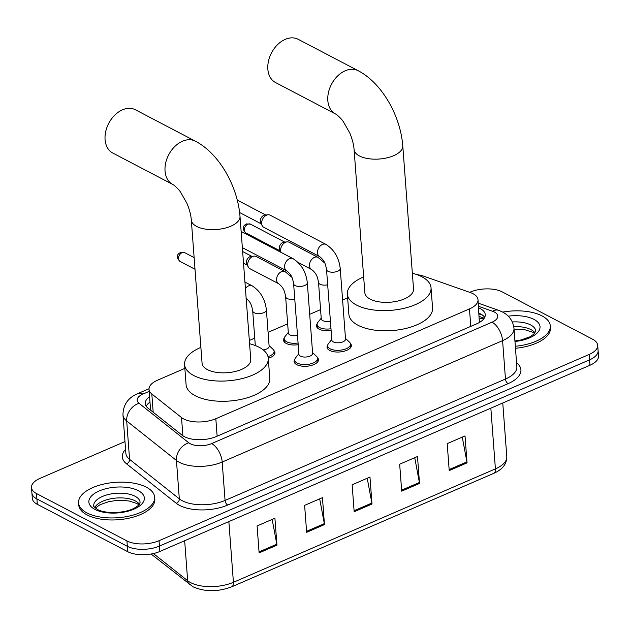 <?xml version="1.0" encoding="UTF-8"?>
<svg xmlns="http://www.w3.org/2000/svg" width="630" height="630" viewBox="0 0 630 630"><rect width="100%" height="100%" fill="white"/><g stroke="black" fill="none" stroke-linecap="round" stroke-linejoin="round"><path stroke-width="0.94" d="M298.203 344.697A12.206 5.678 175.7 0 1 286.201 343.397A12.206 5.678 175.7 0 1 283.531 340.192A12.206 5.678 175.7 0 1 284.248 338.019M331.112 330.451A12.206 5.678 175.7 0 1 319.111 329.143A12.206 5.678 175.7 0 1 316.441 325.946A12.206 5.678 175.7 0 1 317.166 323.765M350.327 343.358A12.206 5.678 175.7 0 1 351.367 345.405A12.206 5.678 175.7 0 1 343.429 351.398A12.206 5.678 175.7 0 1 329.687 350.43A12.206 5.678 175.7 0 1 327.025 347.232A12.206 5.678 175.7 0 1 327.742 345.051M317.418 357.604A12.206 5.678 175.7 0 1 318.457 359.651A12.206 5.678 175.7 0 1 310.519 365.652A12.206 5.678 175.7 0 1 296.777 364.683A12.206 5.678 175.7 0 1 294.108 361.486A12.206 5.678 175.7 0 1 294.832 359.305M184.866 368.369L157.563 380.189A22.885 10.639 -4.3 0 0 149.019 389.379A22.885 10.639 -4.3 0 0 151.814 393.97L181.511 417.54A22.885 10.639 -4.3 0 0 183.716 418.958A22.885 10.639 -4.3 0 0 215.822 418.722L469.468 308.905A22.885 10.639 -4.3 0 0 478.012 299.707A22.885 10.639 -4.3 0 0 470.263 292.525L423.809 276.208A22.885 10.639 -4.3 0 0 417.068 274.688M479.556 322.371A7.631 3.544 -4.3 0 0 479.312 321.82L478.012 299.707M479.312 321.82A22.885 10.639 175.7 0 1 478.973 322.702M347.642 297.895L342.602 300.077M320.568 309.613L309.692 314.323M287.658 323.859L268.081 332.341M254.748 338.113L249.33 340.46M273.924 350.564A12.206 5.678 175.7 0 1 274.964 352.611A12.206 5.678 175.7 0 1 268.262 358.289M149.57 396.711A22.885 10.639 -4.3 0 0 145.262 403.578A22.885 10.639 -4.3 0 0 148.058 408.161L182.204 435.275A22.885 10.639 -4.3 0 0 184.417 436.692A22.885 10.639 -4.3 0 0 216.515 436.456L476.713 323.804A22.885 10.639 -4.3 0 0 485.258 314.606A22.885 10.639 -4.3 0 0 478.627 307.849M469.704 292.328L470.153 292.139A22.885 10.639 175.7 0 1 502.252 291.903L592.688 339.279A22.885 10.639 175.7 0 1 597.689 345.279A22.885 10.639 175.7 0 1 589.144 354.469L159.036 540.69A22.885 10.639 175.7 0 1 126.937 540.926L36.501 493.55A22.885 10.639 175.7 0 1 31.5 487.549A22.885 10.639 175.7 0 1 40.044 478.351L124.976 441.583M597.689 345.279L598.5 356.052A22.885 10.639 175.7 0 1 589.956 365.25L159.847 551.471A22.885 10.639 175.7 0 1 127.748 551.699L37.312 504.323L36.902 498.936A22.885 10.639 175.7 0 1 31.902 492.936A22.885 10.639 175.7 0 0 36.902 498.936L127.339 546.312L36.902 498.936L36.501 493.55M159.847 551.471L159.445 546.076A22.885 10.639 175.7 0 1 127.339 546.312A22.885 10.639 175.7 0 0 159.445 546.076L589.554 359.864L159.445 546.076L159.036 540.69M598.098 350.666A22.885 10.639 175.7 0 1 589.554 359.864A22.885 10.639 175.7 0 0 598.098 350.666M479.028 313.236A22.885 10.639 175.7 0 1 484.714 317.355M146.215 406.216A22.885 10.639 175.7 0 1 149.979 402.098M462.262 437.11L466.917 461.9A6.103 3.229 66.6 0 1 467.043 462.861L465.019 435.921L447.198 443.638L449.222 470.578L467.043 462.861M414.737 457.687L419.391 482.478A6.103 3.229 66.6 0 1 419.517 483.438L417.493 456.498L399.672 464.216L401.696 491.156L419.517 483.438M272.16 519.419L276.814 544.202A6.103 3.229 66.6 0 1 276.94 545.17L274.916 518.23L257.087 525.94L259.119 552.888L276.94 545.17M319.686 498.842L324.34 523.624A6.103 3.229 66.6 0 1 324.466 524.593L322.442 497.653L304.613 505.362L306.645 532.311L324.466 524.593M367.211 478.264L371.865 503.047A6.103 3.229 66.6 0 1 371.991 504.016L369.967 477.075L352.139 484.793L354.17 511.733L371.991 504.016M37.312 504.323A22.885 10.639 175.7 0 1 32.311 498.322L31.5 487.549M146.317 487.179A38.146 17.735 175.7 0 1 154.657 497.18A38.146 17.735 175.7 0 1 129.851 515.923A38.146 17.735 175.7 0 1 86.916 512.899A38.146 17.735 175.7 0 1 78.577 502.897A38.146 17.735 175.7 0 1 103.383 484.155A38.146 17.735 175.7 0 1 146.317 487.179M154.657 497.18L154.807 499.204A38.146 17.735 175.7 0 1 130.008 517.947A38.146 17.735 175.7 0 1 87.066 514.923A38.146 17.735 175.7 0 1 78.726 504.921L78.577 502.897M135.411 109.77A24.412 17.333 117.6 0 0 122.464 109.84A24.412 17.333 117.6 0 0 105.722 131.497A24.412 17.333 117.6 0 0 112.754 153.019L172.73 184.44A24.412 17.333 -62.4 0 1 165.698 162.91A24.412 17.333 -62.4 0 1 182.432 141.254A24.412 17.333 -62.4 0 1 195.387 141.183L135.411 109.77M172.73 184.44C175.116 185.637 179.7 190.583 180.456 191.969L186.913 203.285C189.48 209.42 190.945 214.995 191.307 220.02L202.073 363.219A24.412 11.348 -4.3 0 0 207.412 369.621A24.412 11.348 -4.3 0 0 234.895 371.558A24.412 11.348 -4.3 0 0 250.764 359.557L239.998 216.358C237.762 186.677 219.453 153.681 195.387 141.183M249.575 343.744A41.958 19.506 175.7 0 1 259.095 347.24A41.958 19.506 175.7 0 1 268.262 358.242A41.958 19.506 175.7 0 1 240.983 378.858A41.958 19.506 175.7 0 1 193.749 375.535A41.958 19.506 175.7 0 1 184.574 364.534A41.958 19.506 175.7 0 1 200.883 347.398M268.262 358.242L269.782 378.449A41.958 19.506 175.7 0 1 242.503 399.066A41.958 19.506 175.7 0 1 195.268 395.742A41.958 19.506 175.7 0 1 186.094 384.741L184.574 364.534M298.187 39.296A24.412 17.333 117.6 0 0 285.24 39.367A24.412 17.333 117.6 0 0 268.498 61.023A24.412 17.333 117.6 0 0 275.53 82.546L335.499 113.959A24.412 17.333 -62.4 0 1 328.474 92.437A24.412 17.333 -62.4 0 1 345.209 70.78A24.412 17.333 -62.4 0 1 358.163 70.71L298.187 39.296M335.499 113.959C337.893 115.164 342.476 120.11 343.232 121.495L349.689 132.812C352.257 138.946 353.721 144.522 354.084 149.546L364.849 292.745A24.412 11.348 -4.3 0 0 370.188 299.148A24.412 11.348 -4.3 0 0 397.672 301.077A24.412 11.348 -4.3 0 0 413.54 289.083L402.775 145.884C400.538 116.204 382.229 83.207 358.163 70.71M412.351 273.262A41.958 19.506 175.7 0 1 421.872 276.767A41.958 19.506 175.7 0 1 431.038 287.768A41.958 19.506 175.7 0 1 403.759 308.385A41.958 19.506 175.7 0 1 356.525 305.062A41.958 19.506 175.7 0 1 347.35 294.06A41.958 19.506 175.7 0 1 363.66 276.924M431.038 287.768L432.558 307.975A41.958 19.506 175.7 0 1 405.279 328.592A41.958 19.506 175.7 0 1 358.045 325.269A41.958 19.506 175.7 0 1 348.87 314.268L347.35 294.06M502.709 312.102A38.146 17.735 175.7 0 1 541.973 315.882A38.146 17.735 175.7 0 1 550.305 325.883A38.146 17.735 175.7 0 1 515.324 346.279M550.305 325.883L550.462 327.899A38.146 17.735 175.7 0 1 515.474 348.295M293.123 258.702C301.313 263.986 306.046 271.995 307.314 282.728L312.622 353.32A6.867 3.189 175.7 0 1 308.157 356.69A6.867 3.189 175.7 0 1 300.431 356.147A6.867 3.189 175.7 0 1 298.927 354.343L293.619 283.752C292.769 279.625 292.383 275.302 286.752 270.861A6.867 4.875 -62.4 0 1 284.776 264.813A6.867 4.875 -62.4 0 1 289.477 258.717A6.867 4.875 -62.4 0 1 289.816 258.584A6.867 4.875 -62.4 0 1 293.123 258.702L241.132 231.462M312.575 352.666L316.512 356.344A11.442 5.316 175.7 0 1 317.591 358.36A11.442 5.316 175.7 0 1 310.149 363.982A11.442 5.316 175.7 0 1 297.273 363.077A11.442 5.316 175.7 0 1 294.769 360.077A11.442 5.316 175.7 0 1 295.533 357.919L298.88 353.69M326.033 244.448C334.223 249.74 338.956 257.749 340.224 268.474L345.531 339.066A6.867 3.189 175.7 0 1 341.074 342.444A6.867 3.189 175.7 0 1 333.341 341.901A6.867 3.189 175.7 0 1 331.837 340.098L326.529 269.506C325.686 265.38 325.293 261.048 319.662 256.615A6.867 4.875 -62.4 0 1 317.685 250.559A6.867 4.875 -62.4 0 1 322.395 244.471A6.867 4.875 -62.4 0 1 322.725 244.338A6.867 4.875 -62.4 0 1 326.033 244.448L270.152 215.177A6.867 4.875 -62.4 0 0 268.049 214.791A6.867 4.875 -62.4 0 0 266.514 215.2A6.867 4.875 -62.4 0 0 261.623 223.571A6.867 4.875 -62.4 0 0 262.261 225.831A6.867 4.875 -62.4 0 0 263.781 227.343L319.662 256.615M345.484 338.412L349.422 342.09A11.442 5.316 175.7 0 1 350.5 344.114A11.442 5.316 175.7 0 1 343.066 349.737A11.442 5.316 175.7 0 1 330.183 348.831A11.442 5.316 175.7 0 1 327.679 345.831A11.442 5.316 175.7 0 1 328.443 343.673L331.789 339.444M262.261 225.831L260.718 223.059A4.961 3.52 -62.4 0 1 260.253 221.437A4.961 3.52 -62.4 0 1 263.781 215.381A4.961 3.52 -62.4 0 1 264.891 215.09L268.049 214.791M245.424 288.532A6.867 4.875 -62.4 0 1 248.897 285.768A6.867 4.875 -62.4 0 1 252.205 285.878C260.395 291.17 265.128 299.179 266.395 309.905L269.128 346.279A6.867 3.189 175.7 0 1 263.23 349.902M269.081 345.626L273.026 349.303A11.442 5.316 175.7 0 1 274.105 351.32A11.442 5.316 175.7 0 1 267.986 356.596M297.51 335.42A6.867 3.189 175.7 0 1 289.847 334.861A6.867 3.189 175.7 0 1 288.351 333.057L285.618 296.683C284.768 292.556 284.374 288.225 278.743 283.791A6.867 4.875 -62.4 0 1 276.586 280.027A6.867 4.875 -62.4 0 1 281.807 271.514A6.867 4.875 -62.4 0 1 285.114 271.632L291.848 277.294M278.743 283.791L249.897 268.687A6.867 4.875 -62.4 0 1 248.377 267.167A6.867 4.875 -62.4 0 1 247.74 264.915A6.867 4.875 -62.4 0 1 254.166 256.134A6.867 4.875 -62.4 0 1 256.268 256.52L285.114 271.632M298.077 342.988A11.442 5.316 175.7 0 1 286.689 341.791A11.442 5.316 175.7 0 1 284.193 338.79A11.442 5.316 175.7 0 1 284.957 336.633L288.304 332.404M248.377 267.167L246.834 264.403A4.961 3.52 -62.4 0 1 246.369 262.773A4.961 3.52 -62.4 0 1 249.897 256.725A4.961 3.52 -62.4 0 1 251.008 256.434L254.166 256.134M330.419 321.174A6.867 3.189 175.7 0 1 322.765 320.607A6.867 3.189 175.7 0 1 321.261 318.811L318.528 282.437C317.677 278.31 317.284 273.979 311.653 269.545A6.867 4.875 -62.4 0 1 309.495 265.781A6.867 4.875 -62.4 0 1 314.724 257.268A6.867 4.875 -62.4 0 1 318.024 257.379L324.757 263.049M281.027 252.362A6.867 4.875 -62.4 0 1 280.649 250.669A6.867 4.875 -62.4 0 1 287.075 241.881A6.867 4.875 -62.4 0 1 289.186 242.266L318.024 257.379M330.986 328.742A11.442 5.316 175.7 0 1 319.599 327.545A11.442 5.316 175.7 0 1 317.103 324.544A11.442 5.316 175.7 0 1 317.866 322.387L321.213 318.158M280.956 252.331L279.744 250.157A4.961 3.52 -62.4 0 1 279.279 248.527A4.961 3.52 -62.4 0 1 282.815 242.479A4.961 3.52 -62.4 0 1 283.917 242.18L287.075 241.881M182.881 435.771L181.511 417.54M484.1 318.418A22.885 13.899 109.4 0 0 479.469 319.079M150.483 408.823A22.885 18.105 128.4 0 0 149.57 409.366M217.137 436.188L215.822 418.722M153.185 412.24L151.814 393.97M470.783 326.371L469.468 308.905M149.168 391.38L142.868 394.112A15.262 7.095 -4.3 0 0 139.033 403.294L188.779 442.788A15.262 7.095 -4.3 0 0 190.252 443.733A15.262 7.095 -4.3 0 0 211.648 443.575L492.054 322.174A15.262 7.095 -4.3 0 0 494.416 312.039A15.262 7.095 -4.3 0 0 492.581 311.252L478.509 306.314M492.054 322.174A15.262 8.072 -113.4 0 1 502.583 340.633L222.185 462.034A30.516 14.183 175.7 0 1 179.385 462.349A30.516 14.183 175.7 0 1 176.439 460.459L179.322 498.85A30.516 14.183 -4.3 0 0 182.267 500.74A30.516 14.183 -4.3 0 0 225.067 500.425L505.473 379.024A30.516 14.183 -4.3 0 0 516.86 366.762L513.978 328.372A30.516 14.183 175.7 0 1 502.583 340.633L505.473 379.024A3.811 2.016 66.6 0 0 508.103 383.639L227.706 505.04A3.811 2.016 66.6 0 1 225.067 500.425L222.185 462.034A15.262 8.072 -113.4 0 0 211.648 443.575M513.978 328.372C513.064 320.993 509.245 315.536 502.512 312L498.653 310.33A15.262 9.269 109.4 0 0 492.581 311.252M227.706 505.04A34.335 15.955 175.7 0 1 179.55 505.394A34.335 15.955 175.7 0 1 176.235 503.268L126.496 463.782A34.335 15.955 175.7 0 1 125.559 449.324M516.568 362.841A34.335 15.955 175.7 0 1 508.103 383.639M126.937 540.926L127.748 551.699M589.144 354.469L589.956 365.25M188.779 442.788A15.262 12.072 128.4 0 0 176.439 460.459L126.693 420.966L129.575 459.365L179.322 498.85A3.811 3.016 -51.6 0 1 176.235 503.268M139.033 403.294A15.262 12.072 128.4 0 0 126.693 420.966A30.516 14.183 175.7 0 1 122.968 414.855L125.858 453.246A30.516 14.183 -4.3 0 0 129.575 459.365A3.811 3.016 -51.6 0 1 126.496 463.782M142.868 394.112A15.262 8.072 -113.4 0 0 137.82 393.577C128.071 397.711 123.126 404.806 122.968 414.855M479.084 313.953L482.556 315.173M153.421 553.534L187.669 580.734A30.516 14.183 -4.3 0 0 190.614 582.616A30.516 14.183 -4.3 0 0 233.415 582.301A7.631 4.04 66.6 0 1 231.69 586.813C217.925 591.987 205.034 591.987 193.016 586.806L151.09 554.006M189.606 584.609A7.631 6.032 128.4 0 1 187.669 580.734L184.661 540.721M151.153 553.998A7.631 6.032 128.4 0 0 151.743 554.55M228.855 521.593L233.415 582.301L495.408 468.877A30.516 14.183 -4.3 0 0 506.796 456.616C506.882 463.924 502.504 469.515 493.676 473.382A7.631 4.04 -113.4 0 0 495.408 468.877L490.841 408.161M371.865 503.047L354.091 510.741M324.34 523.624L306.566 531.318M276.814 544.202L259.04 551.896M419.391 482.478L401.617 490.164M466.917 461.9L449.143 469.594M135.025 496.243A23.255 10.812 175.7 0 1 140.112 502.338C139.561 502.724 141.396 504.15 134.229 508.142C124.275 513.702 104.627 513.781 97.374 509.41C93.768 506.575 92.555 505.386 93.736 505.827A23.255 10.812 175.7 0 1 108.848 494.4A23.255 10.812 175.7 0 1 135.025 496.243M138.285 490.66A27.83 12.939 175.7 0 1 133.977 509.134A27.83 12.939 175.7 0 1 94.941 509.426A27.83 12.939 175.7 0 1 99.257 490.943A27.83 12.939 175.7 0 1 138.285 490.66M94.736 507.559A23.255 10.812 175.7 0 1 112.25 498.519A23.255 10.812 175.7 0 1 135.379 500.96A23.255 10.812 175.7 0 1 139.38 504.205M191.307 220.02A24.412 11.348 -4.3 0 0 196.639 226.414A24.412 11.348 -4.3 0 0 230.887 226.17A24.412 11.348 -4.3 0 0 239.998 216.358M354.084 149.546A24.412 11.348 -4.3 0 0 359.415 155.941A24.412 11.348 -4.3 0 0 393.663 155.689A24.412 11.348 -4.3 0 0 402.775 145.884M512.316 321.969A23.255 10.812 175.7 0 1 530.68 324.946A23.255 10.812 175.7 0 1 535.76 331.041L534.051 334.002L529.885 336.845L521.049 339.948L514.923 340.964M508.237 316.15A27.83 12.939 175.7 0 1 533.941 319.363A27.83 12.939 175.7 0 1 537.855 332.278A27.83 12.939 175.7 0 1 514.962 341.491M513.765 326.623A23.255 10.812 175.7 0 1 531.035 329.655A23.255 10.812 175.7 0 1 535.027 332.9M307.314 282.728A6.867 3.189 175.7 0 1 305.077 285.335A6.867 3.189 175.7 0 1 295.123 285.555A6.867 3.189 175.7 0 1 293.619 283.752M340.224 268.474A6.867 3.189 175.7 0 1 337.987 271.089A6.867 3.189 175.7 0 1 328.033 271.309A6.867 3.189 175.7 0 1 326.529 269.506M184.685 252.661L180.408 252.504C179.369 253.41 174.266 255.363 180.078 261.442A4.961 3.52 -62.4 0 1 178.652 257.072A4.961 3.52 -62.4 0 1 182.054 252.677A4.961 3.52 -62.4 0 1 184.685 252.661L194.135 257.615M180.408 252.504A4.961 2.622 66.6 0 1 182.054 252.677M266.395 309.905A6.867 3.189 175.7 0 1 264.159 312.511A6.867 3.189 175.7 0 1 254.205 312.732A6.867 3.189 175.7 0 1 252.701 310.936C251.85 306.81 251.464 302.479 245.834 298.045M294.769 299.045A6.867 3.189 175.7 0 1 287.115 298.486A6.867 3.189 175.7 0 1 285.618 296.683M250.504 224.162L246.236 224.004C245.188 224.91 240.093 226.863 245.905 232.942A4.961 3.52 -62.4 0 1 244.471 228.572A4.961 3.52 -62.4 0 1 247.873 224.178A4.961 3.52 -62.4 0 1 250.504 224.162L284.752 242.101M246.236 224.004A4.961 2.622 66.6 0 1 247.873 224.178M327.679 284.799A6.867 3.189 175.7 0 1 320.024 284.232A6.867 3.189 175.7 0 1 318.528 282.437M484.242 318.205L479.272 316.457M150.586 410.169L149.019 389.379M149.019 388.734L137.82 393.577M498.653 310.33L478.272 303.172M493.676 473.382L231.69 586.813M506.796 456.616L502.764 403.003M138.883 504.803L136.82 503.472L129.189 501.031L123.252 500.37L116.463 500.472L108.848 501.622L100.02 504.709L95.311 508.079M534.539 333.506L532.476 332.168L524.845 329.734L514.025 329.057M317.591 358.36L317.843 361.675M294.769 360.077L295.021 363.392M286.752 270.861L242.345 247.606M350.5 344.114L350.752 347.429M237.282 200.112L265.726 215.011M327.679 345.831L327.931 349.146M239.62 212.53L261.127 223.8M274.105 351.32L274.349 354.643M255.307 345.539L252.701 310.936M252.205 285.878L244.936 282.075M180.078 261.442L195.009 269.27M242.644 251.535L251.843 256.355M284.193 338.79L284.437 342.106M243.519 263.19L247.243 265.135M311.653 269.545L298.116 262.45M317.103 324.544L317.355 327.86M245.905 232.942L280.153 250.89"/></g></svg>
